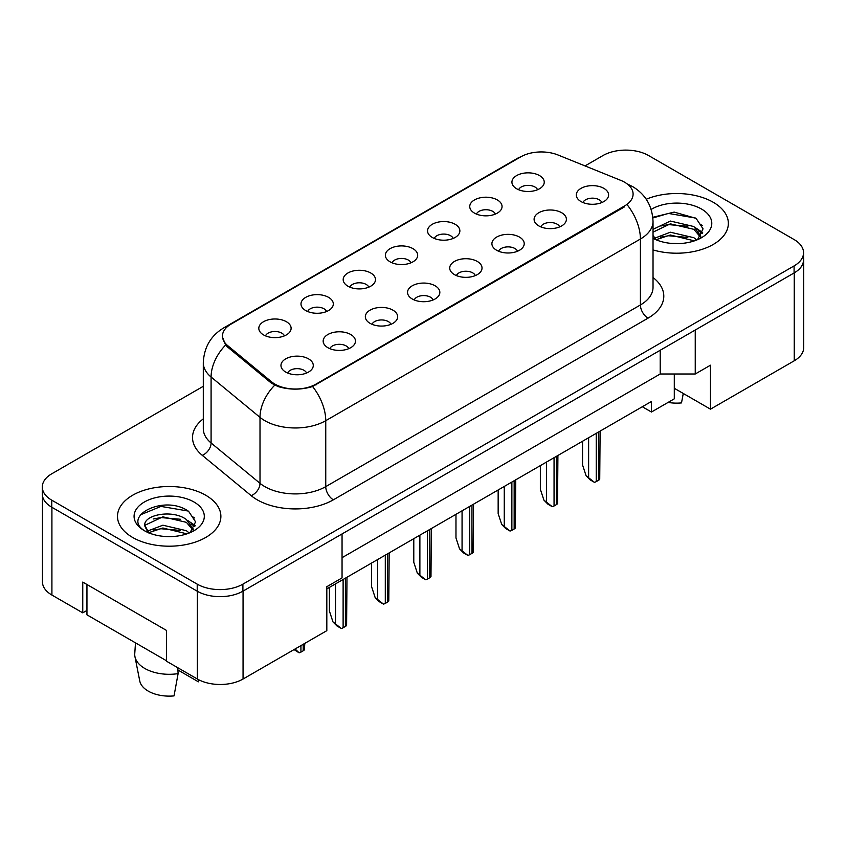 <?xml version="1.0" encoding="UTF-8"?>
<svg xmlns="http://www.w3.org/2000/svg" width="846" height="846" viewBox="0 0 846 846"><rect width="100%" height="100%" fill="white"/><g stroke="black" fill="none" stroke-linecap="round" stroke-linejoin="round"><path stroke-width="1.27" d="M474.479 213.118A16.159 9.327 180 0 1 471.275 210.485A16.159 9.327 180 0 1 476.626 198.895A16.159 9.327 180 0 1 497.321 199.931A16.159 9.327 180 0 1 500.525 210.485A16.159 9.327 180 0 1 474.479 213.118M495.354 214.091A9.697 5.594 0 0 0 492.753 211.363A9.697 5.594 0 0 0 483.203 209.945A9.697 5.594 0 0 0 476.446 214.091M432.295 237.472A16.159 9.327 180 0 1 429.081 234.839A16.159 9.327 180 0 1 434.432 223.249A16.159 9.327 180 0 1 455.137 224.285A16.159 9.327 180 0 1 458.342 234.839A16.159 9.327 180 0 1 432.295 237.472M453.17 238.445A9.697 5.594 0 0 0 450.569 235.717A9.697 5.594 0 0 0 441.02 234.3A9.697 5.594 0 0 0 434.262 238.445M390.101 261.837A16.159 9.327 180 0 1 386.897 259.193A16.159 9.327 180 0 1 392.248 247.603A16.159 9.327 180 0 1 412.943 248.639A16.159 9.327 180 0 1 416.158 259.193A16.159 9.327 180 0 1 390.101 261.837M410.976 262.799A9.697 5.594 0 0 0 408.375 260.071A9.697 5.594 0 0 0 398.826 258.654A9.697 5.594 0 0 0 392.068 262.799M347.918 286.191A16.159 9.327 180 0 1 344.713 283.547A16.159 9.327 180 0 1 350.064 271.957A16.159 9.327 180 0 1 370.76 273.004A16.159 9.327 180 0 1 373.964 283.547A16.159 9.327 180 0 1 347.918 286.191M368.793 287.154A9.697 5.594 0 0 0 366.191 284.436A9.697 5.594 0 0 0 356.642 283.008A9.697 5.594 0 0 0 349.884 287.154M305.723 310.545A16.159 9.327 180 0 1 302.519 307.912A16.159 9.327 180 0 1 307.87 296.322A16.159 9.327 180 0 1 328.576 297.358A16.159 9.327 180 0 1 331.78 307.912A16.159 9.327 180 0 1 305.723 310.545M326.609 311.518A9.697 5.594 0 0 0 324.007 308.79A9.697 5.594 0 0 0 314.458 307.373A9.697 5.594 0 0 0 307.69 311.518M263.54 334.9A16.159 9.327 180 0 1 260.335 332.267A16.159 9.327 180 0 1 265.686 320.676A16.159 9.327 180 0 1 286.382 321.713A16.159 9.327 180 0 1 289.586 332.267A16.159 9.327 180 0 1 263.54 334.9M284.415 335.873A9.697 5.594 0 0 0 281.813 333.144A9.697 5.594 0 0 0 272.264 331.727A9.697 5.594 0 0 0 265.507 335.873M516.663 188.764A16.159 9.327 180 0 1 513.459 186.12A16.159 9.327 180 0 1 518.81 174.53A16.159 9.327 180 0 1 539.515 175.577A16.159 9.327 180 0 1 542.72 186.12A16.159 9.327 180 0 1 516.663 188.764M537.548 189.726A9.697 5.594 0 0 0 534.947 187.008A9.697 5.594 0 0 0 525.398 185.581A9.697 5.594 0 0 0 518.63 189.726M538.828 225.914A16.159 9.327 180 0 1 535.624 223.27A16.159 9.327 180 0 1 540.975 211.68A16.159 9.327 180 0 1 561.67 212.727A16.159 9.327 180 0 1 564.874 223.27A16.159 9.327 180 0 1 538.828 225.914M559.703 226.876A9.697 5.594 0 0 0 557.102 224.158A9.697 5.594 0 0 0 547.552 222.741A9.697 5.594 0 0 0 540.795 226.876M496.634 250.268A16.159 9.327 180 0 1 493.43 247.635A16.159 9.327 180 0 1 498.78 236.045A16.159 9.327 180 0 1 519.486 237.081A16.159 9.327 180 0 1 522.691 247.635A16.159 9.327 180 0 1 496.634 250.268M517.519 251.241A9.697 5.594 0 0 0 514.918 248.513A9.697 5.594 0 0 0 505.369 247.095A9.697 5.594 0 0 0 498.601 251.241M454.45 274.622A16.159 9.327 180 0 1 451.246 271.989A16.159 9.327 180 0 1 456.597 260.399A16.159 9.327 180 0 1 477.292 261.435A16.159 9.327 180 0 1 480.496 271.989A16.159 9.327 180 0 1 454.45 274.622M475.325 275.595A9.697 5.594 0 0 0 472.724 272.867A9.697 5.594 0 0 0 463.174 271.45A9.697 5.594 0 0 0 456.417 275.595M412.266 298.987A16.159 9.327 180 0 1 409.062 296.343A16.159 9.327 180 0 1 414.403 284.753A16.159 9.327 180 0 1 435.108 285.789A16.159 9.327 180 0 1 438.313 296.343A16.159 9.327 180 0 1 412.266 298.987M433.141 299.949A9.697 5.594 0 0 0 430.54 297.221A9.697 5.594 0 0 0 420.991 295.804A9.697 5.594 0 0 0 414.233 299.949M370.072 323.341A16.159 9.327 180 0 1 366.868 320.708A16.159 9.327 180 0 1 372.219 309.107A16.159 9.327 180 0 1 392.925 310.154A16.159 9.327 180 0 1 396.129 320.708A16.159 9.327 180 0 1 370.072 323.341M390.958 324.304A9.697 5.594 0 0 0 388.356 321.586A9.697 5.594 0 0 0 378.807 320.169A9.697 5.594 0 0 0 372.039 324.304M327.888 347.695A16.159 9.327 180 0 1 324.684 345.062A16.159 9.327 180 0 1 330.035 333.472A16.159 9.327 180 0 1 350.73 334.508A16.159 9.327 180 0 1 353.935 345.062A16.159 9.327 180 0 1 327.888 347.695M348.764 348.668A9.697 5.594 0 0 0 346.162 345.94A9.697 5.594 0 0 0 336.613 344.523A9.697 5.594 0 0 0 329.855 348.668M285.694 372.05A16.159 9.327 180 0 1 282.49 369.416A16.159 9.327 180 0 1 287.841 357.826A16.159 9.327 180 0 1 308.547 358.863A16.159 9.327 180 0 1 311.751 369.416A16.159 9.327 180 0 1 285.694 372.05M306.58 373.023A9.697 5.594 0 0 0 303.978 370.294A9.697 5.594 0 0 0 294.429 368.877A9.697 5.594 0 0 0 287.672 373.023M581.012 201.56A16.159 9.327 180 0 1 577.807 198.916A16.159 9.327 180 0 1 583.158 187.326A16.159 9.327 180 0 1 603.864 188.362A16.159 9.327 180 0 1 607.068 198.916A16.159 9.327 180 0 1 581.012 201.56M601.887 202.522A9.697 5.594 0 0 0 599.285 199.793A9.697 5.594 0 0 0 589.736 198.376A9.697 5.594 0 0 0 582.979 202.522M227.722 345.654L271.629 381.863A29.081 16.783 180 0 0 316.013 384.105L624.57 205.948A29.081 16.783 0 0 0 633.094 194.083A29.081 16.783 0 0 0 624.57 182.207A29.081 16.783 0 0 0 620.689 180.335L557.979 154.977A29.081 16.783 180 0 0 520.745 156.859L230.979 324.155A29.081 16.783 0 0 0 222.466 336.031A29.081 16.783 0 0 0 227.722 345.654L227.722 347.146M192.719 516.832A32.846 18.961 180 0 1 194.569 517.995M674.294 373.995L674.294 388.282L710.471 409.168L794.235 360.798A32.307 18.654 0 0 0 803.7 347.611L803.7 259.68A32.307 18.654 0 0 0 803.552 257.871M42.448 495.83L42.448 581.858A32.307 18.654 0 0 0 51.913 595.055L82.76 612.853L82.76 582.08L166.525 630.439L166.525 661.223L197.361 679.021A32.307 18.654 0 0 0 243.056 679.021L326.82 630.661L326.82 586.701L342.048 577.903L342.048 533.942L243.056 591.09A32.307 18.654 0 0 1 242.897 591.185L794.087 272.962A32.307 18.654 0 0 0 803.552 259.764L803.552 252.732A32.307 18.654 0 0 0 794.087 239.545L648.639 155.569A32.307 18.654 0 0 0 602.944 155.569L585.03 165.911M82.76 612.853L86.948 610.442M326.82 588.89L651.452 401.469L651.452 412.023L642.315 406.746M342.048 557.683L660.208 373.995L660.208 350.244M660.208 373.995L695.243 373.995L695.243 330.025L794.235 272.867A32.307 18.654 0 0 0 803.7 259.68M699.885 224.021A32.846 18.961 180 0 1 702.286 225.565M695.243 373.995L710.471 365.197L710.471 409.168M674.294 388.282L674.294 398.836L651.452 412.023M713.21 202.257A51.691 29.843 0 0 0 646.228 199.244A51.691 29.843 0 0 1 713.21 202.257A51.691 29.843 0 0 1 728.353 223.365A51.691 29.843 0 0 0 713.21 202.257M205.737 495.248A51.691 29.843 0 0 0 149.404 488.777A51.691 29.843 0 0 0 117.499 516.346A51.691 29.843 0 0 0 132.632 537.453A51.691 29.843 0 0 0 188.975 543.925A51.691 29.843 0 0 0 220.88 516.346A51.691 29.843 0 0 0 205.737 495.248A51.691 29.843 0 0 0 149.404 488.777A51.691 29.843 0 0 0 117.499 516.346A51.691 29.843 0 0 0 132.632 537.453A51.691 29.843 0 0 0 188.975 543.925A51.691 29.843 0 0 0 220.88 516.346A51.691 29.843 0 0 0 205.737 495.248M624.57 205.948L624.422 206.91L312.586 386.527C301.06 390.006 289.533 390.006 278.006 386.527L271.471 383.217L227.574 347.019L225.618 345.041L222.318 336.655M203.294 386.305L51.765 473.792A32.307 18.654 0 0 0 42.3 486.979L42.3 494.022A32.307 18.654 0 0 0 51.765 507.209L197.213 591.185A32.307 18.654 0 0 0 242.897 591.185L242.897 584.142L794.087 265.919A32.307 18.654 0 0 0 803.552 252.732M653.027 249.908A51.691 29.843 0 0 0 728.353 223.365A51.691 29.843 0 0 1 653.027 249.908M42.3 486.979A32.307 18.654 0 0 0 51.765 500.176L197.213 584.142A32.307 18.654 0 0 0 242.897 584.142M586.088 475.759L594.4 482.315L590.148 479.862L586.088 475.759L582.534 464.909L582.534 441.263M600.11 431.111L599.729 479.238A5.383 3.109 180 0 1 598.524 480.306L596.24 481.617A5.383 3.109 180 0 1 594.4 482.315M670.783 243.352L678.989 243.595M654.677 238.202L670.36 232.216L693.879 237.715L696.723 240M656.126 239.704L670.36 235.008L694.386 240.867M653.027 235.537L656.337 239.894M653.027 229.351L670.36 221.049L693.879 226.548L700.869 236.214M653.027 232.142L670.36 223.841L693.879 229.34L700.319 236.933M651.166 209.427A35.12 20.272 0 0 1 701.493 209.025A35.12 20.272 0 0 1 701.493 237.705A35.12 20.272 0 0 1 653.027 238.361L653.08 238.392M697.569 239.651L703.058 228.854L696.099 218.374L674.156 212.092L652.816 217.295M652.879 217.951L668.446 213.435L695.624 218.056M660.705 226.009L668.446 224.602L687.84 226.263M698.458 230.799L702.296 233.612M660.705 237.176L668.446 235.77L687.84 237.43M695.539 227.786L702.656 232.544M668.107 402.41A29.621 17.1 0 0 0 681.506 402.908L683.272 393.464M135.487 642.865L134.757 653.62A34.464 19.892 0 0 0 134.948 656.665L139.759 680.967A29.621 17.1 0 0 0 148.251 691.119A29.621 17.1 0 0 0 174.033 695.898L178.104 673.628L177.787 667.727M134.948 656.665A34.464 19.892 0 0 0 144.825 668.477A34.464 19.892 0 0 0 178.104 673.628M163.31 536.343L171.516 536.576M147.204 531.182L162.887 525.207L186.406 530.706L189.25 532.991M148.653 532.694L162.887 527.999L186.913 533.847M144.846 525.281L148.864 532.885M144.878 525.969C142.371 515.172 172.013 508.784 186.406 519.539L193.396 529.194M144.994 526.72L145.671 524.911L162.887 516.832L186.406 522.331L192.846 529.924M190.096 532.642L195.585 521.845L188.626 511.354C164.029 493.652 120.185 516.969 145.48 531.299L145.607 531.373M194.02 502.016A35.12 20.272 0 0 0 144.359 502.016A35.12 20.272 0 0 0 144.359 530.685A35.12 20.272 0 0 0 194.02 530.685A35.12 20.272 0 0 0 194.02 502.016M177.914 669.99L198.408 681.823A29.621 17.1 0 0 0 198.609 680.967L198.842 679.824M198.789 679.803L198.408 681.823M148.293 532.906L144.941 526.413M140.362 514.865L160.973 506.416L188.15 511.037M153.232 518.989L160.973 517.583L180.378 519.254M190.985 523.78L194.823 526.593M153.232 530.156L160.973 528.75L180.378 530.421M188.076 520.776L195.193 525.535M166.525 660.779L86.948 614.831L86.948 584.501M543.904 500.113L552.216 506.669L547.965 504.216L543.904 500.113L540.351 489.274L540.351 465.617M557.916 455.476L557.546 503.592A5.383 3.109 180 0 1 556.34 504.66L554.056 505.982A5.383 3.109 180 0 1 552.216 506.669M501.71 524.467L510.032 531.034L505.781 528.581L501.71 524.467L498.157 513.628L498.157 489.971M515.732 479.83L515.362 527.957A5.383 3.109 180 0 1 514.157 529.014L511.872 530.336A5.383 3.109 180 0 1 510.032 531.034M459.526 548.832L467.838 555.388L463.587 552.935L459.526 548.832L455.973 537.982L455.973 514.326M473.538 504.184L473.168 552.311A5.383 3.109 180 0 1 471.962 553.369L469.678 554.69A5.383 3.109 180 0 1 467.838 555.388M417.342 573.186L425.654 579.743L421.403 577.289L417.342 573.186L413.789 562.336L413.789 538.691M431.354 528.539L430.984 576.665A5.383 3.109 180 0 1 429.779 577.733L427.494 579.045A5.383 3.109 180 0 1 425.654 579.743M375.148 597.54L383.46 604.097L379.209 601.643L375.148 597.54L371.595 586.701L371.595 563.045M389.171 552.903L388.79 601.02A5.383 3.109 180 0 1 387.595 602.088L385.3 603.41A5.383 3.109 180 0 1 383.46 604.097M332.964 621.895L341.276 628.462L337.025 626.008L332.964 621.895L329.411 611.055L329.411 587.399M346.976 577.258L346.606 625.384A5.383 3.109 180 0 1 345.401 626.442L343.116 627.764A5.383 3.109 180 0 1 341.276 628.462M304.793 643.383L304.423 649.739A5.383 3.109 180 0 1 303.217 650.796L300.933 652.118A5.383 3.109 180 0 1 299.093 652.816L295.095 648.977M294.059 649.58L299.093 652.816M197.361 679.021L197.361 591.269M243.056 679.021L243.056 591.09M51.913 595.055L51.913 507.293M794.235 360.798L794.235 272.867M271.629 381.863L271.629 383.344M316.013 384.105L316.013 384.962M653.027 277.52A53.848 31.091 180 0 1 648.025 318.159L333.366 499.817A10.765 6.218 60 0 1 325.752 486.63L640.411 304.962A43.083 24.872 0 0 0 653.027 287.376L653.027 221.43A43.083 24.872 180 0 1 640.411 239.016A37.689 21.763 -120 0 0 627.235 204.859M333.366 499.817A53.848 31.091 180 0 1 257.216 499.817A53.848 31.091 180 0 1 251.188 495.671L202.257 455.328A53.848 31.091 180 0 1 203.294 418.844M264.83 486.63A43.083 24.872 0 0 0 325.752 486.63L325.752 420.684A43.083 24.872 180 0 1 264.83 420.684A43.083 24.872 180 0 1 260.008 417.364L211.088 377.02A43.083 24.872 180 0 1 203.294 362.754L203.294 428.7A43.083 24.872 0 0 0 211.088 442.966L260.008 483.309A43.083 24.872 0 0 0 264.83 486.63M312.586 386.527A37.689 21.763 60 0 1 325.752 420.684L640.411 239.016L640.411 304.962A10.765 6.218 60 0 0 648.025 318.159M227.68 326.429A37.689 21.763 -120 0 0 223.714 327.91C210.834 335.651 204.023 347.262 203.294 362.754M223.714 327.91L517.424 158.339A37.689 21.763 60 0 1 520.279 157.134M225.618 345.041A37.689 25.211 129.5 0 0 211.088 377.02L211.088 442.966A10.765 7.202 -50.5 0 1 202.257 455.328M274.696 385.216A37.689 25.211 129.5 0 0 260.008 417.364L260.008 483.309A10.765 7.202 -50.5 0 1 251.188 495.671M197.213 584.142L197.213 591.185M794.087 265.919L794.087 272.962M51.765 500.176L51.765 507.209M598.524 480.306L598.524 432.031M596.24 481.617L596.24 433.342M588.626 477.229L588.626 437.742M556.34 504.66L556.34 456.385M554.056 505.982L554.056 457.707M546.442 501.583L546.442 462.096M514.157 529.014L514.157 480.74M511.872 530.336L511.872 482.061M504.258 525.937L504.258 486.461M471.962 553.369L471.962 505.094M469.678 554.69L469.678 506.416M462.064 550.291L462.064 510.815M429.779 577.733L429.779 529.459M427.494 579.045L427.494 530.77M419.88 574.656L419.88 535.169M387.595 602.088L387.595 553.813M385.3 603.41L385.3 555.135M377.686 599.01L377.686 559.523M345.401 626.442L345.401 578.167M343.116 627.764L343.116 579.489M335.502 623.365L335.502 583.888M303.217 650.796L303.217 644.292M300.933 652.118L300.933 645.614M222.466 336.031L222.466 338.4M653.027 221.43C652.298 205.938 645.487 194.326 632.607 186.585L627.172 183.942M517.424 158.339L523.875 155.294"/></g></svg>
